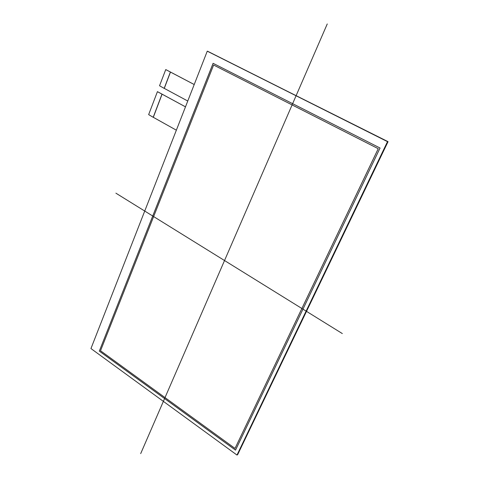 <?xml version="1.0" encoding="UTF-8"?>
<svg xmlns="http://www.w3.org/2000/svg" width="479" height="479" viewBox="0 0 479 479"><rect width="100%" height="100%" fill="white"/><g stroke="black" fill="none" stroke-linecap="round" stroke-linejoin="round"><path stroke-width="0.72" d="M153.202 117.301L148.652 114.619L157.429 91.645L185.481 106.853L157.429 91.645L162.088 94.171L153.202 117.301L161.986 94.159M159.788 92.908L185.487 106.841L157.453 91.687M164.177 88.376L159.543 85.747L165.752 69.575L194.211 84.538L165.752 69.575L170.482 72.06L164.177 88.376L170.38 72.048M168.147 70.82L194.217 84.526L165.788 69.617M162.088 94.171L153.304 117.307L176.356 130.192M170.482 72.06L164.285 88.387L187.762 101.021M235.015 448.428L100.524 350.76L213.616 65.036L100.524 350.76L235.015 448.428L378.23 148.7L213.616 65.036L378.254 148.7L235.015 448.428L378.254 148.7M99.315 351.113L213.095 63.312L380.057 148.023L235.518 450.128L99.315 351.113L213.095 63.312L380.057 148.023L235.518 450.128L99.315 351.113L213.125 63.33M235.53 450.098L99.351 351.101M236.985 455.05L387.499 141.646L207.257 51.181L90.95 348.556L236.985 455.05L237.686 454.607L388.05 141.664L387.499 141.646L236.985 455.05L90.95 348.556L207.257 51.181L388.05 141.664M342.323 333.57L115.906 193.181M327.253 23.95L140.688 453.619M213.616 65.036L378.23 148.7M207.257 51.181L387.499 141.646M387.756 141.652L207.617 51.253M194.211 84.538L165.848 69.623M185.481 106.853L157.519 91.693"/></g></svg>

